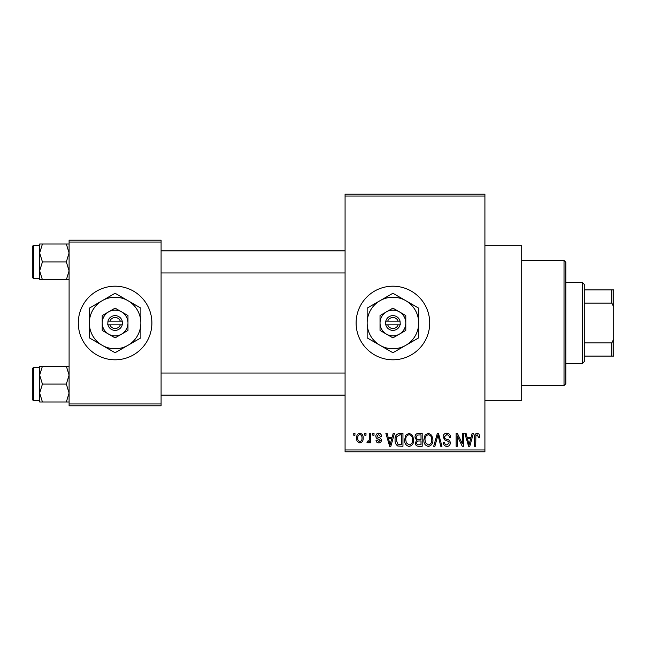 <?xml version="1.0" encoding="UTF-8"?>
<svg xmlns="http://www.w3.org/2000/svg" width="646" height="646" viewBox="0 0 646 646"><rect width="100%" height="100%" fill="white"/><g stroke="black" fill="none" stroke-linecap="round" stroke-linejoin="round"><path stroke-width="0.97" d="M392.913 286.202A36.798 36.798 0 0 0 356.116 323A36.798 36.798 0 0 0 392.913 359.798A36.798 36.798 0 0 0 429.711 323A36.798 36.798 0 0 0 392.913 286.202M484.912 245.722L521.71 245.722L521.71 400.278L484.912 400.278M115.093 286.202A36.798 36.798 0 0 0 78.295 323A36.798 36.798 0 0 0 115.093 359.798A36.798 36.798 0 0 0 151.891 323A36.798 36.798 0 0 0 115.093 286.202M364.812 435.234L364.812 433.393L365.983 433.393L365.983 435.234L364.812 435.234M369.496 438.246L369.496 433.393L370.667 433.393L370.667 442.76L369.496 442.76L369.496 441.266L368.107 442.93L366.993 442.421L367.324 441.089L368.172 441.25L369.278 440.16L369.496 438.246M372.847 435.234L372.847 433.393L374.018 433.393L374.018 435.234L372.847 435.234M375.851 436.252C375.907 434.387 376.852 433.377 378.685 433.224C380.446 433.401 381.39 434.403 381.544 436.236L380.373 436.405L378.604 434.564L377.022 436.018L377.329 436.866L378.475 437.382C380.203 437.673 381.164 438.634 381.374 440.257C381.285 441.937 380.405 442.833 378.734 442.93C377.07 442.825 376.166 441.929 376.02 440.249L377.191 440.079L378.693 441.589L380.203 440.443L378.491 439.135C376.804 438.844 375.924 437.883 375.851 436.252M392.179 437.237L393.196 433.393L394.423 433.393L390.862 446.273L389.627 446.273L385.888 433.393L387.115 433.393L388.133 437.237L392.179 437.237M409.136 433.224L412.503 435.243L413.658 439.66C413.908 443.317 412.406 445.57 409.128 446.443C405.922 445.595 404.42 443.39 404.622 439.821L405.785 435.194L409.136 433.224M428.371 433.224L431.738 435.243L432.893 439.66C433.143 443.317 431.641 445.57 428.371 446.443C425.157 445.595 423.655 443.39 423.857 439.821L425.02 435.194L428.371 433.224M477.192 433.224L479.025 434.136L479.728 437.237L478.557 437.407L477.136 434.734L475.876 435.703L475.706 446.273L474.535 446.273L474.535 437.528C474.253 435.186 475.133 433.749 477.192 433.224M345.077 449.955L484.912 449.955L484.912 451.788L345.077 451.788L345.077 194.212L484.912 194.212L484.912 196.045L345.077 196.045M484.912 449.955L484.912 196.045M471.128 437.237L472.137 433.393L473.365 433.393L469.803 446.273L468.576 446.273L464.837 433.393L466.065 433.393L467.074 437.237L471.128 437.237M462.326 443.697L462.326 433.393L463.497 433.393L463.497 446.273L462.253 446.273L457.311 435.945L457.311 446.273L456.141 446.273L456.141 433.393L457.4 433.393L462.326 443.697M443.091 436.962C443.221 434.629 444.44 433.385 446.741 433.224C449.277 433.498 450.569 434.952 450.617 437.576L449.446 437.738C449.35 435.921 448.413 434.911 446.636 434.734L444.262 436.938C444.569 438.392 445.538 439.199 447.177 439.369C449.132 439.789 450.165 440.968 450.286 442.914C450.197 445.086 449.091 446.257 446.951 446.443C444.682 446.216 443.503 444.933 443.431 442.591L444.601 442.421C444.65 443.98 445.425 444.811 446.919 444.933L449.115 442.865L448.744 441.557L444.868 440.023L443.091 436.962M433.676 446.273L437.35 433.393L438.497 433.393L441.961 446.273L440.75 446.273L437.996 434.895L434.895 446.273L433.676 446.273M414.99 437.172C415.015 434.758 416.202 433.49 418.56 433.393L422.185 433.393L422.185 446.273L418.551 446.273C416.508 446.184 415.435 445.11 415.33 443.035L416.589 440.33L414.99 437.172M395.094 439.902C394.779 436.236 396.256 434.072 399.519 433.393L402.951 433.393L402.951 446.273L397.815 446.031C395.772 444.601 394.859 442.55 395.094 439.902M356.616 438.174C356.39 435.485 357.48 433.837 359.879 433.224C362.253 433.821 363.335 435.444 363.141 438.077C363.343 440.717 362.253 442.332 359.879 442.93C357.537 442.348 356.455 440.766 356.616 438.174M353.774 435.234L353.774 433.393L354.945 433.393L354.945 435.234L353.774 435.234M69.098 240.207L161.088 240.207L161.088 242.048L69.098 242.048L69.098 240.207M161.088 403.952L161.088 405.793L69.098 405.793L69.098 403.952L161.088 403.952L161.088 242.048M69.098 403.952L69.098 242.048M469.642 442.494L470.732 438.747L467.478 438.747L469.101 444.933L469.642 442.494M428.363 444.933C430.866 444.238 431.988 442.478 431.722 439.643C431.883 436.995 430.769 435.356 428.379 434.734C425.932 435.404 424.818 437.108 425.028 439.861L425.528 442.768L428.363 444.933M421.014 444.763L421.014 440.919L417.591 441.04L416.5 442.825C416.622 444.287 417.445 444.941 418.979 444.763L421.014 444.763M421.014 439.417L421.014 434.895L417.316 435.057L416.161 437.164C416.258 438.739 417.106 439.49 418.705 439.417L421.014 439.417M409.12 444.933C411.631 444.238 412.754 442.478 412.487 439.643C412.641 436.995 411.534 435.356 409.144 434.734C406.697 435.404 405.583 437.108 405.793 439.861L406.294 442.768L409.12 444.933M401.78 444.763L401.78 434.895L399.672 434.895L396.725 436.777L396.256 439.918L398.041 444.513L401.78 444.763M390.693 442.494L391.783 438.747L388.529 438.747L390.152 444.933L390.693 442.494M359.911 441.589C361.461 441.048 362.148 439.886 361.97 438.085C362.148 436.244 361.445 435.073 359.846 434.564C358.304 435.105 357.618 436.276 357.787 438.085C357.609 439.91 358.32 441.081 359.911 441.589M564.023 385.557L564.023 260.443L565.864 262.284L565.864 383.716L564.023 385.557L521.71 385.557M564.023 260.443L521.71 260.443M39.656 375.132L39.656 393.043L42.434 384.087L39.656 375.132L42.434 366.177L39.656 366.177L39.656 375.132M33.406 400.641L32.3 399.535L32.3 368.632L33.406 367.526L33.406 400.641L39.656 400.641M69.098 366.177L66.328 366.177L69.098 375.132L66.328 384.087L42.434 384.087M66.328 366.177L42.434 366.177M66.328 384.087L69.098 393.043L66.328 401.99L42.434 401.99L39.656 393.043L39.656 401.99L42.434 401.99M66.328 401.99L69.098 401.99M582.426 282.52L584.259 284.361L584.259 361.639L582.426 363.48L582.426 282.52L565.864 282.52M584.259 289.884L613.7 289.884L613.7 356.116L611.859 356.116L611.859 342.905L613.7 339.037M584.259 342.905L611.859 342.905M613.7 306.963L611.859 303.095L611.859 289.884M584.259 303.095L611.859 303.095M584.259 356.116L611.859 356.116M69.098 244.01L66.328 244.01L69.098 252.957L66.328 261.913L69.098 270.868L66.328 279.823L42.434 279.823L39.656 270.868L42.434 261.913L39.656 252.957L42.434 244.01L39.656 244.01L39.656 279.823L42.434 279.823M32.3 277.368L32.3 246.465L33.406 245.359L33.406 278.474L32.3 277.368M66.328 244.01L42.434 244.01M66.328 261.913L42.434 261.913M66.328 279.823L69.098 279.823M387.713 324.841L400.278 324.841L400.044 321.159A7.356 7.356 0 0 0 385.791 321.159L385.557 324.841L387.713 324.841A5.523 5.523 0 0 0 398.122 324.841M385.791 324.841A7.356 7.356 0 0 0 400.044 324.841M405.793 315.563L392.913 308.126L380.034 315.563L380.034 330.437L392.913 337.874L405.793 330.437L405.793 315.563M392.913 308.126L380.034 315.563L380.034 323A12.88 12.88 0 0 0 386.478 334.152L392.913 337.874L399.357 334.152A12.88 12.88 0 0 0 399.357 311.848A12.88 12.88 0 0 0 380.034 323M402.442 332.367L405.793 330.437M405.793 345.311A25.759 25.759 0 0 0 405.793 300.689A25.759 25.759 0 0 0 367.154 323A25.759 25.759 0 0 0 405.793 345.311L418.673 337.874L418.673 308.126L392.913 293.26L367.154 308.126L367.154 337.874L392.913 352.74L405.793 345.311M386.478 334.152A12.88 12.88 0 0 0 399.357 334.152M400.044 321.159L385.791 321.159M398.122 321.159A5.523 5.523 0 0 0 387.713 321.159M109.893 324.841L122.457 324.841L122.223 321.159A7.356 7.356 0 0 0 107.971 321.159L107.737 324.841L109.893 324.841A5.523 5.523 0 0 0 120.301 324.841M107.971 324.841A7.356 7.356 0 0 0 122.223 324.841M127.973 315.563L115.093 308.126L102.213 315.563L102.213 330.437L115.093 337.874L127.973 330.437L127.973 315.563M115.093 308.126L102.213 315.563L102.213 323A12.88 12.88 0 0 0 108.657 334.152L115.093 337.874L121.537 334.152A12.88 12.88 0 0 0 121.537 311.848A12.88 12.88 0 0 0 102.213 323M124.621 332.367L127.973 330.437M127.973 345.311A25.759 25.759 0 0 0 127.973 300.689A25.759 25.759 0 0 0 89.334 323A25.759 25.759 0 0 0 127.973 345.311L140.852 337.874L140.852 308.126L115.093 293.26L89.334 308.126L89.334 337.874L115.093 352.74L127.973 345.311M108.657 334.152A12.88 12.88 0 0 0 121.537 334.152M122.223 321.159L107.971 321.159M120.301 321.159A5.523 5.523 0 0 0 109.893 321.159M33.406 367.526L39.656 367.526M345.077 395.126L161.088 395.126M345.077 373.041L161.088 373.041M161.088 250.874L345.077 250.874M161.088 272.959L345.077 272.959M582.426 363.48L565.864 363.48M33.406 278.474L39.656 278.474M33.406 245.359L39.656 245.359"/></g></svg>
